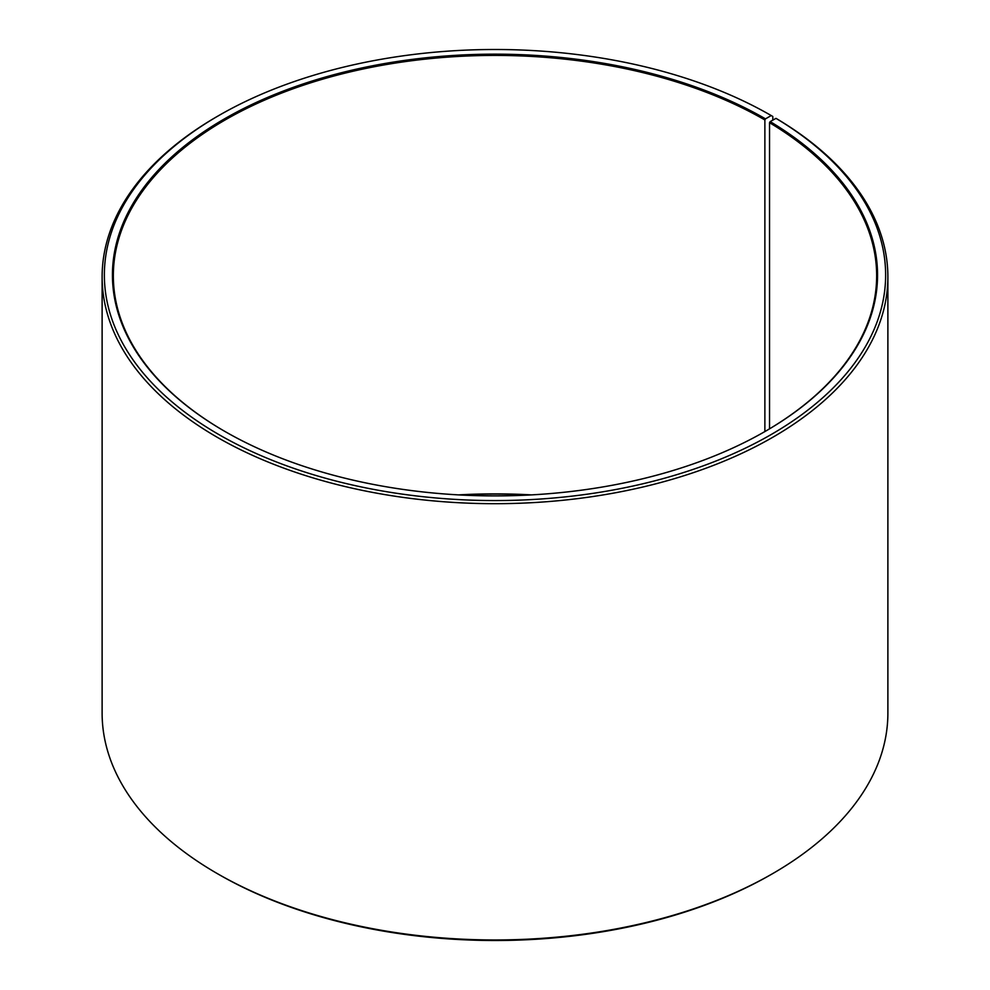 <?xml version="1.0" encoding="UTF-8"?>
<svg xmlns="http://www.w3.org/2000/svg" width="990" height="990" viewBox="0 0 990 990"><rect width="100%" height="100%" fill="white"/><g stroke="black" fill="none" stroke-linecap="round" stroke-linejoin="round"><path stroke-width="1.49" d="M765.196 431.393A381.657 220.349 -0 0 0 876.657 275.764A381.657 220.349 -0 0 0 769.539 122.698L769.539 428.831M772.806 120.149L772.806 116.474L771.222 115.558L765.505 118.862A382.548 220.869 -0 0 0 224.495 118.85A382.548 220.869 -0 0 0 224.495 431.207A382.548 220.869 -0 0 0 765.505 431.207A382.548 220.869 -0 0 0 770.183 121.609L769.539 122.698M771.222 115.558A390.642 225.534 -0 0 0 218.778 115.558A390.642 225.534 -0 0 0 218.778 434.511A390.642 225.534 -0 0 0 768.797 435.897A390.642 225.534 -0 0 0 775.999 118.367L770.183 121.609M218.778 115.558L217.181 116.474A392.882 226.834 -0 0 0 102.118 276.866A392.882 226.834 -0 0 0 217.194 437.258A392.882 226.834 -0 0 0 645.344 486.424A392.882 226.834 -0 0 0 887.882 276.866A392.882 226.834 -0 0 0 777.62 119.295L775.999 118.367M102.118 276.866L102.118 713.134A392.882 226.834 -0 0 0 217.181 873.527A392.882 226.834 -0 0 0 217.194 873.527L218.778 874.442A390.642 225.534 -0 0 0 218.778 874.442L218.778 874.442A390.642 225.534 -0 0 0 771.222 874.442L772.819 873.527A392.882 226.834 -0 0 0 887.882 713.134L887.882 276.866M531.42 494.889A381.657 220.349 -0 0 0 458.58 494.889M529.44 495A382.548 220.869 -0 0 0 460.56 495M218.778 874.442L217.181 873.527A392.882 226.834 -0 0 0 772.819 873.527M765.505 118.862L764.874 119.951A381.657 220.349 -0 0 0 348.95 72.196A381.657 220.349 -0 0 0 113.343 275.764A381.657 220.349 -0 0 0 224.804 431.393M764.874 119.951L764.874 431.578"/></g></svg>
